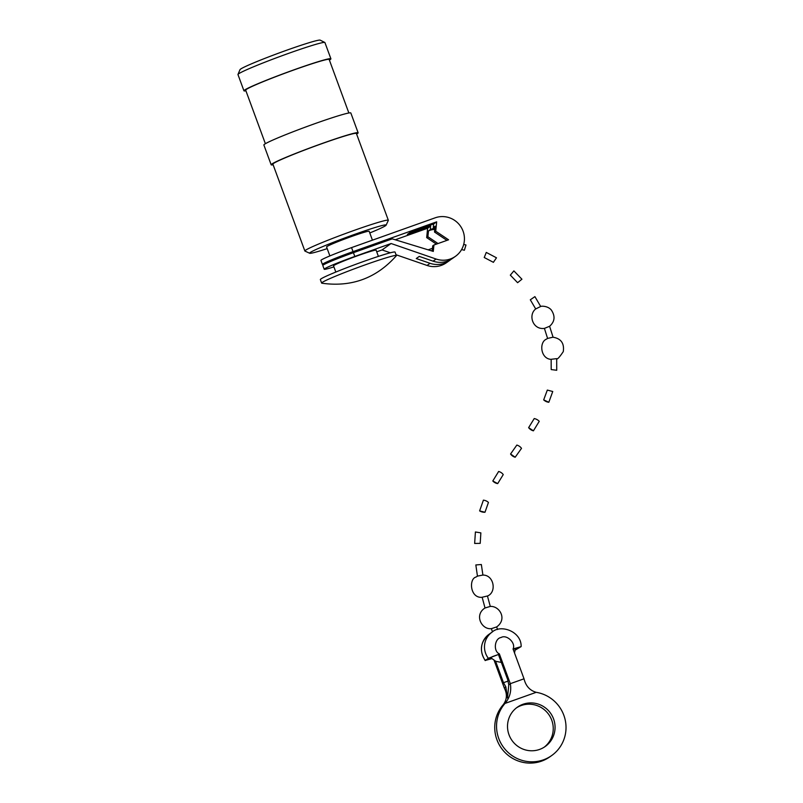 <?xml version="1.0" encoding="UTF-8"?>
<svg xmlns="http://www.w3.org/2000/svg" width="803" height="803" viewBox="0 0 803 803"><rect width="100%" height="100%" fill="white"/><g stroke="black" fill="none" stroke-linecap="round" stroke-linejoin="round"><path stroke-width="1.2" d="M329.401 60.095A46.333 2.449 159.8 0 0 330.254 59.552A46.333 2.449 159.8 0 0 330.906 58.81L324.924 42.569A46.333 2.449 159.8 0 0 324.834 42.469L320.196 40.15A42.78 2.268 159.8 0 0 282.244 51.824A42.78 2.268 159.8 0 0 240.589 69.098A42.78 2.268 159.8 0 0 239.997 69.66L237.979 74.428A46.333 2.449 159.8 0 0 237.969 74.559L243.941 90.809A46.333 2.449 159.8 0 0 245.919 90.809M324.834 42.469A46.333 2.449 159.8 0 0 283.73 55.116A46.333 2.449 159.8 0 0 238.621 73.816A46.333 2.449 159.8 0 0 237.979 74.428M330.906 58.81A46.333 2.449 159.8 0 0 290.786 70.975A46.333 2.449 159.8 0 0 244.594 90.066A46.333 2.449 159.8 0 0 243.941 90.809M265.381 143.707L245.678 90.167A44.476 2.359 -20.2 0 1 286.611 72.601A44.476 2.359 -20.2 0 1 329.16 59.452L348.863 112.992M356.622 134.081A46.333 2.449 159.8 0 0 358.128 132.796L350.841 113.002A46.333 2.449 159.8 0 0 310.721 125.158A46.333 2.449 159.8 0 0 264.528 144.249A46.333 2.449 159.8 0 0 263.876 144.992L271.163 164.796A46.333 2.449 159.8 0 0 273.14 164.796M358.128 132.796A46.333 2.449 159.8 0 0 318.008 144.962A46.333 2.449 159.8 0 0 271.815 164.053A46.333 2.449 159.8 0 0 271.163 164.796M388.341 220.273L356.381 133.439A44.476 2.359 159.8 0 0 317.868 145.112A44.476 2.359 159.8 0 0 273.532 163.441A44.476 2.359 159.8 0 0 272.9 164.153L304.859 250.988A44.476 2.359 -20.2 0 1 345.782 233.422A44.476 2.359 -20.2 0 1 388.341 220.273A44.476 2.359 -20.2 0 1 388.321 220.413L386.123 225.151A40.772 2.158 159.8 0 0 347.127 237.086A40.772 2.158 159.8 0 0 309.707 253.276A40.772 2.158 159.8 0 0 327.202 248.619M309.707 253.276L304.959 251.088A44.476 2.359 -20.2 0 1 304.859 250.988M369.781 232.96A40.772 2.158 159.8 0 0 385.56 225.683A40.772 2.158 159.8 0 0 386.123 225.151M372.431 240.167L369.159 231.274A22.685 1.204 159.8 0 0 347.458 237.979A22.685 1.204 159.8 0 0 326.58 246.943L329.882 255.916M351.553 247.605A27.794 1.476 159.8 0 0 320.939 260.413L322.415 264.428A27.794 1.476 -20.2 0 1 353.029 251.63L436.671 221.839L435.728 231.204L448.566 239.796L433.931 245.005L433.289 251.409L392.245 238.852L353.42 252.684A27.794 1.476 159.8 0 0 322.806 265.482L324.191 269.256A27.794 1.476 -20.2 0 1 354.806 256.448L391.091 243.52L436.099 259.038A21.962 21.53 54.7 0 0 461.876 228.474A21.962 21.53 54.7 0 0 435.186 217.814L351.553 247.605L353.029 251.63M436.671 221.839L433.65 223.977L410.393 232.258L407.372 234.396L430.639 226.115L430.288 229.638L428.471 230.913L427.889 236.755L438.036 243.55M395.257 239.776L427.618 228.243L426.684 237.608L436.41 244.122M427.045 265.442A21.962 21.53 54.7 0 0 446.408 262.742L449.429 260.604A21.962 21.53 -125.3 0 1 430.067 263.304L427.045 265.442L396.04 254.752M376.727 251.831L382.047 249.934L390.338 252.784M324.573 264.237A27.794 1.476 -20.2 0 1 322.415 264.428M333.918 266.877A27.794 1.476 -20.2 0 1 324.191 269.256M391.091 243.52L382.047 249.934M378.404 256.388L376.125 250.195A22.685 1.204 159.8 0 0 354.424 256.9A22.685 1.204 159.8 0 0 333.546 265.863L335.825 272.056M428.14 249.833L432.486 248.288M426.684 237.608L427.889 236.755M427.618 228.243L430.639 226.115M374.148 245.296A22.685 1.204 159.8 0 0 351.885 252.363A22.685 1.204 159.8 0 0 331.78 260.975M450.884 259.469A21.962 21.53 -125.3 0 1 449.429 260.604M436.099 259.038L433.078 261.166L419.276 256.408L416.265 258.546L430.067 263.304M431.331 250.807L432.295 250.124L432.727 245.859L433.931 245.005M446.94 240.378L434.523 232.057L435.728 231.204M433.65 223.977L433.299 227.5L435.106 226.215L434.523 232.057M433.078 261.166A21.962 21.53 54.7 0 0 452.44 258.466L455.462 256.328M434.895 228.303A14.554 14.263 54.7 0 0 430.288 229.638M434.774 229.497A14.554 14.263 54.7 0 0 428.471 230.913M435.045 226.787A14.554 14.263 54.7 0 0 433.299 227.5M396.351 255.595L395.066 252.102A39.799 2.108 159.8 0 0 356.984 263.866A39.799 2.108 159.8 0 0 320.357 279.595L321.642 283.088A39.799 2.108 -20.2 0 1 358.268 267.359A39.799 2.108 -20.2 0 1 396.351 255.595A39.799 2.108 -20.2 0 1 396.26 255.836C376.346 278.229 351.553 287.354 321.862 283.208A39.799 2.108 -20.2 0 1 321.642 283.088M461.605 249.552L464.365 250.255L465.981 245.005L463.712 244.383M477.484 576.152L475.828 577.116C468.811 578.973 469.946 598.446 482.161 597.302L485.022 607.991L484.279 608.473C474.272 615.58 481.87 629.933 491.456 628.639L496.666 626.912L497.539 629.502M485.022 607.991L490.191 606.446C499.376 605.643 507.737 619.073 496.605 626.972M482.021 597.271L487.441 595.987L490.292 606.456M477.584 576.092L482.754 575.078C493.996 574.697 497.047 592.393 487.341 596.077M477.454 576.203L475.838 564.951L481.348 564.519L482.914 575.129M507.998 681.095L503.491 682.701L505.83 686.856L507.486 698.058L508.771 684.778L507.717 679.719L498.432 654.485L492.58 656.573L488.354 659.564L491.476 658.45M515.285 649.436L517.985 647.519L513.147 649.246M503.13 704.823A35.212 34.499 54.7 0 0 503.893 751.297A35.212 34.499 54.7 0 0 549.824 756.858L551.631 755.583A35.212 34.499 -125.3 0 0 565.031 719.197A35.212 34.499 -125.3 0 0 536.364 692.347A18.529 18.158 -125.3 0 1 536.203 692.316C529.839 690.5 525.774 685.993 524.018 678.796L510.317 683.684C511.591 691.042 509.835 697.626 505.047 703.418L505.037 703.418A18.529 18.158 -125.3 0 1 504.936 703.538L503.13 704.823A18.529 18.158 54.7 0 0 503.23 704.703L503.23 704.713C507.044 699.604 507.396 694.013 504.284 687.95L494.186 660.508M551.631 755.583A35.212 34.499 -125.3 0 1 505.709 750.012A35.212 34.499 -125.3 0 1 504.936 703.538M544.283 747.121A24.09 23.608 54.7 0 0 521.167 705.546A24.09 23.608 54.7 0 0 516.47 707.845M522.974 704.271A24.09 23.608 -125.3 0 1 545.207 746.509A24.09 23.608 -125.3 0 1 512.013 740.486A24.09 23.608 -125.3 0 1 522.974 704.271M536.203 692.316L505.037 703.418L536.213 692.316M524.018 678.796L513.047 648.965L521.027 646.656L515.215 650.109M508.771 684.778L510.317 683.684L499.336 653.853C493.142 651.303 494.518 638.445 501.072 637.512C506.723 634.099 516.138 643.113 513.047 648.965M503.491 682.701L495.592 661.23M498.432 654.485L488.334 658.299A18.529 18.158 -125.3 0 1 492.058 632.142L489.037 634.28A18.529 18.158 -125.3 0 0 485.323 660.427L488.334 658.299M492.058 632.142C500.741 623.981 521.488 631.469 521.147 646.525L521.027 646.656M491.717 658.681L485.323 660.427M484.259 257.472L486.277 252.423L484.259 257.472M493.443 262.23L496.485 257.803L486.277 252.423M510.377 275.088L513.88 270.892L510.377 275.088M510.317 275.118L517.604 282.696L521.92 279.213M540.68 306.475L535.701 308.944L530.311 299.79L534.908 296.628L540.68 306.475C541.011 306.023 547.736 305.662 551.33 310.028C555.415 316.191 554.833 321.612 549.593 326.289L553.086 337.25M535.701 308.944C527.942 314.917 532.76 330.083 544.464 328.377L549.623 326.259M547.636 338.414L552.936 337.21C561.016 338.515 564.459 343.323 563.274 351.624C559.41 357.385 557.131 359.774 556.469 358.77M551.199 369.571L551.149 359.292L556.7 358.63L556.73 370.273L551.199 369.571L556.72 370.273M543.681 399.884L547.325 390.077L552.745 391.503L548.83 402.273C546.873 402.042 545.157 401.239 543.691 399.884L548.83 402.273M528.625 427.658L533.413 430.83C531.466 430.318 529.87 429.264 528.625 427.658L534.236 418.544C536.334 419.025 538 419.959 539.235 421.334L533.413 430.84M510.557 453.996L516.851 445.063C518.868 445.705 520.414 446.799 521.508 448.345L515.185 457.238C513.258 456.696 511.722 455.612 510.557 453.996L515.185 457.238M492.801 480.977L498.643 471.471C500.63 472.044 502.166 473.087 503.24 474.603L497.699 483.607C495.742 483.286 494.106 482.412 492.801 480.977L497.699 483.607M479.622 510.909L483.406 500.139C485.474 500.43 487.14 501.202 488.435 502.437L484.992 512.254C483.045 512.334 481.258 511.892 479.622 510.909L484.992 512.254M474.653 543.45L475.406 531.977L480.856 532.871L480.214 543.35L474.653 543.45L480.214 543.35M354.806 256.448L353.42 252.684M505.83 686.856L504.284 687.95M490.844 657.798L495.812 661.321L501.343 662.405M515.335 648.473L514.532 653.02M491.376 628.629L492.46 631.861M485.203 660.578C479.1 650.651 480.375 641.888 489.037 634.28M484.199 257.492L493.423 262.34M513.88 270.892L521.93 279.213M544.404 328.377L547.596 338.454M547.706 338.364L546.231 339.247C538.903 342.479 540.61 359.102 551.37 359.373"/></g></svg>
